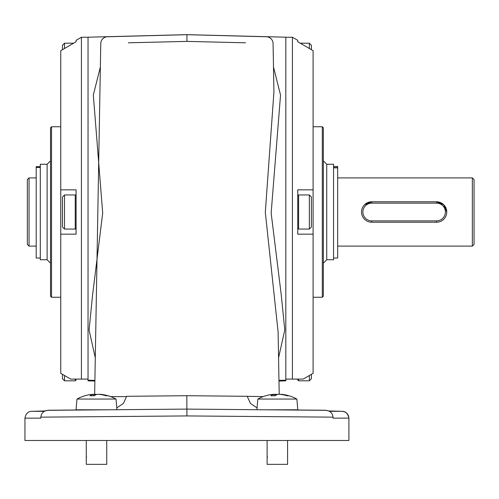 <?xml version="1.0" encoding="UTF-8"?>
<svg xmlns="http://www.w3.org/2000/svg" width="499" height="499" viewBox="0 0 499 499"><rect width="100%" height="100%" fill="white"/><g stroke="black" fill="none" stroke-linecap="round" stroke-linejoin="round"><path stroke-width="0.75" d="M267.121 457.022L267.62 457.022M86.277 457.028L86.658 457.028M274.113 395.757L273.995 394.285L273.639 394.285A40.906 37.637 77.1 0 0 271.219 394.566A40.918 40.918 0 0 0 257.827 399.057L296.868 399.057A40.918 40.918 0 0 0 283.476 394.566A40.906 37.637 -77.1 0 0 281.062 394.285L280.7 394.285L281.056 394.478M273.639 394.285L273.995 394.285A40.906 15.606 84.6 0 0 270.895 395.801A40.132 36.932 -102.9 0 1 272.959 395.738A40.132 36.932 -102.9 0 1 275.03 395.801A40.906 15.606 95.4 0 1 278.373 394.285L279.24 394.285A40.906 37.637 -102.9 0 1 287.062 395.801A40.132 15.313 95.4 0 1 288.778 395.801A40.906 37.637 -77.1 0 0 283.476 394.566M265.075 409.791C254.527 409.698 254.527 409.698 265.075 409.791L297.809 409.791L296.868 399.057M286.42 409.972L287.38 409.791M281.012 409.929L267.314 409.791M267.121 440.48L267.121 464.351L287.58 464.351L287.58 440.48M93.269 395.757L93.151 394.285L92.795 394.285A40.906 37.637 77.1 0 0 90.375 394.566A40.918 40.918 0 0 0 76.983 399.057L116.024 399.057A40.918 40.918 0 0 0 102.632 394.566A40.906 37.637 -77.1 0 0 100.218 394.285L99.856 394.285L100.212 394.478M92.795 394.285L93.151 394.285A40.906 15.606 84.6 0 0 90.051 395.801A40.132 36.932 -102.9 0 1 92.115 395.738A40.132 36.932 -102.9 0 1 94.186 395.801A40.906 15.606 95.4 0 1 97.53 394.285L98.397 394.285A40.906 37.637 -102.9 0 1 106.218 395.801A40.132 15.313 95.4 0 1 107.934 395.801A40.906 37.637 -77.1 0 0 102.632 394.566M76.983 399.057L76.041 409.791L108.776 409.791C119.323 409.698 119.323 409.698 108.776 409.791M99.432 409.872L101.709 409.847M104.528 409.829L106.537 409.791M100.212 409.866L86.47 409.791M86.277 440.48L86.277 464.351L106.736 464.351L106.736 440.48M76.097 40.319L76.097 41.754L76.097 40.319L81.424 37.244L88.036 37.244M60.753 126.758L51.547 126.758L51.547 297.261L60.753 297.261M51.547 297.261L50.524 296.238L50.524 127.781L51.547 126.758M76.097 379.097L76.097 379.951L76.097 379.097L81.424 379.097L70.671 379.097L60.753 373.321L62.462 374.312L62.462 378.76L64.508 380.806L64.508 375.504M64.508 43.213L62.462 45.259L62.462 49.7L60.753 50.692L76.097 41.754L73.603 43.213L64.508 43.213L64.508 48.509M47.118 164.265L40.294 164.265L40.294 259.748L47.118 259.748L47.118 164.265L50.524 160.859M29.042 246.107L27.339 244.404L27.339 179.615L29.042 177.906L29.042 246.107L36.202 246.107M29.042 177.906L36.202 177.906M40.294 167.439L36.202 167.439L36.202 258.027L40.294 258.027M62.462 227.014L62.462 197.005L64.508 194.959L64.508 229.06L62.462 227.014M313.098 50.692L311.395 49.7L311.395 45.259L309.349 43.213L300.248 43.213L297.753 41.754L297.753 40.319L297.753 41.754L313.098 50.692L313.098 189.845L297.753 189.845L297.753 234.174L313.098 234.174L313.098 373.321L303.18 379.097L285.815 379.097L292.426 379.097L292.426 37.244L285.815 37.244M313.098 126.758L322.304 126.758L323.327 127.781L323.327 296.238L322.304 297.261L322.304 126.758M313.098 297.261L322.304 297.261M297.753 40.319L292.426 37.244M326.739 259.748L333.557 259.748L333.557 164.265L326.739 164.265L326.739 259.748L323.327 263.16M371.749 220.876L436.538 220.876A8.863 8.863 0 0 0 445.407 212.006A8.863 8.863 0 0 0 436.538 203.143L371.749 203.143A8.863 8.863 0 0 0 362.885 212.006A8.863 8.863 0 0 0 371.749 220.876L371.749 222.236A10.229 10.229 0 0 1 361.519 212.006A10.229 10.229 0 0 1 371.749 201.777L436.538 201.777L443.773 204.771L446.767 212A10.229 10.229 0 0 1 436.538 222.236L371.749 222.236A10.229 10.229 0 0 1 361.519 212.006A10.229 10.229 0 0 1 371.749 201.777L364.513 204.777M474.05 179.615L474.05 244.404L472.347 246.107L472.347 177.906L474.05 179.615M333.557 166.441L337.648 166.441L337.648 258.027L333.557 258.027M337.648 246.107L472.347 246.107M337.648 177.906L472.347 177.906M309.349 194.959L311.395 197.005L311.395 227.014L309.349 229.06L309.349 194.959L298.602 194.959L298.602 229.06L309.349 229.06M309.349 43.213L309.349 48.509M313.098 373.321L311.395 374.312L311.395 378.76L309.349 380.806L309.349 375.504M292.426 379.097L297.753 379.097L297.753 379.951L298.602 380.806L309.349 380.806M245.52 42.802L186.925 41.392L128.337 42.802M279.203 394.279L278.118 332.097L265.312 212.349L273.926 91.991L273.078 43.469A6.818 6.818 0 0 0 266.441 36.77L186.925 34.687L266.441 36.77M94.648 394.279L100.773 43.469A6.818 6.818 0 0 1 107.416 36.77L186.925 34.687L186.925 41.392M186.925 34.687L107.416 36.77M290.368 409.791L293.144 410.035M328.673 410.964L342.258 411.319C345.607 411.307 347.822 413.577 348.901 418.137L333.039 418.137L333.039 417.152L186.925 415.929L40.812 417.152L40.812 418.137L24.95 418.137C25.805 413.74 28.019 411.463 31.593 411.319L44.448 411.319M329.409 411.319L342.258 411.319C346.294 411.818 348.508 414.095 348.901 418.137L348.901 440.48L24.95 440.48L24.95 418.137M36.202 167.439L36.202 166.666L40.294 166.666M257.827 399.057L256.891 409.716L186.925 409.105L325.504 410.315C329.908 410.583 332.421 412.86 333.039 417.152M40.812 417.152C41.429 412.866 43.937 410.59 48.353 410.315L186.925 409.105L116.959 409.716L116.024 399.057M88.036 380.849L88.036 380.201L88.036 380.849L94.879 381.03L88.036 380.849M94.891 380.381L88.036 380.201L88.036 37.2L186.925 34.649L285.815 37.2L285.815 380.849L285.815 380.201L278.96 380.381M186.925 34.649L186.925 37.562M273.489 67.028L280.538 95.072L271.15 213.061L281.268 294.99L284.773 329.964L278.567 357.795M285.815 380.849L278.972 381.03M95.284 357.795L89.078 329.964L92.583 294.99L102.7 213.061L93.319 95.072L100.361 67.028M44.997 410.97L48.353 410.24L82.429 409.947M291.428 409.947L325.504 410.24L328.853 410.97M110.628 396.618L126.054 396.618M116.797 407.87L123.372 403.466L126.64 396.306L186.819 395.707L247.217 396.306L250.467 403.448L257.054 407.87M263.223 396.618L247.217 396.306M292.526 410.016L291.229 410.016M82.622 410.016L80.707 410.035M186.925 415.929L186.819 395.707M186.925 40.438L186.925 39.677M436.538 201.777A10.229 10.229 0 0 1 446.767 212.006A10.229 10.229 0 0 0 436.538 201.777L436.538 203.143M313.098 189.845L313.098 234.174M60.753 373.321L60.753 234.174L76.097 234.174L76.097 189.845L60.753 189.845L60.753 50.692M81.424 37.244L81.424 379.097L88.036 379.097M60.753 234.174L60.753 189.845M93.213 394.422A40.906 37.637 102.9 0 1 94.61 394.285L95.477 394.285A40.906 15.606 -95.4 0 1 96.507 394.566M274.057 394.422A40.906 37.637 102.9 0 1 275.454 394.285L276.321 394.285A40.906 15.606 -95.4 0 1 277.35 394.566M79.871 409.966L79.148 409.791L79.871 409.966M80.588 409.791L79.896 409.966M294.703 409.791L293.649 409.966M64.508 229.06L75.249 229.06L75.249 194.959L76.097 195.808M436.538 220.876L436.538 222.236M298.602 379.097L298.602 380.806M337.648 167.851L333.557 167.851M371.749 201.777L371.749 203.143M76.097 379.951L75.249 380.806L75.249 379.097M94.567 395.539L94.61 394.285M95.534 394.983L95.477 394.285M275.411 395.539L275.454 394.285M276.377 394.983L276.321 394.285M75.249 229.06L76.097 228.205M326.739 164.265L323.327 160.859M298.602 229.06L297.753 228.205M45.178 410.964L31.593 411.319M83.483 409.791L81.331 410.016M298.602 194.959L297.753 195.808M337.648 167.57L333.557 167.57M75.249 380.806L64.508 380.806M75.249 194.959L64.508 194.959M40.294 167.227L36.202 167.227M47.118 259.748L50.524 263.16M93.201 394.272L93.332 395.757M274.045 394.272L274.176 395.757"/></g></svg>
